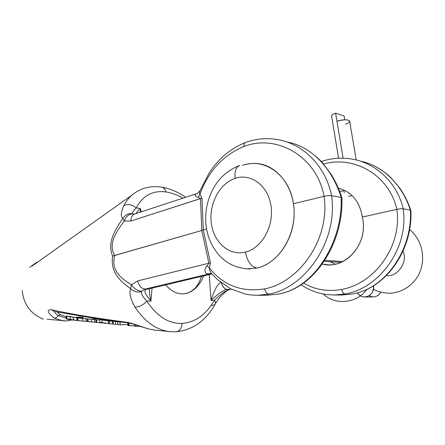 <?xml version="1.0" encoding="UTF-8"?>
<svg xmlns="http://www.w3.org/2000/svg" width="445" height="445" viewBox="0 0 445 445"><rect width="100%" height="100%" fill="white"/><g stroke="black" fill="none" stroke-linecap="round" stroke-linejoin="round"><path stroke-width="0.67" d="M266.466 295.263L277.897 294.145C313.725 288.638 343.056 242.175 341.159 197.441C332.02 167.609 310.61 145.977 286.814 141.955C310.61 145.977 332.02 167.609 341.159 197.441L331.597 195.694C338.167 241.663 304.664 288.093 268.808 294.089C266.855 293.828 265.448 292.092 264.591 288.877C241.963 292.487 223.596 285.568 209.489 268.113L210.424 262.8L203.287 230.02L201.98 198.097L199.883 194.332C208.377 171.225 223.056 155.272 243.927 146.472C276.44 133.734 316.662 156.089 324.094 196.328L293.478 203.727L324.094 196.328C330.251 239.026 299.363 282.419 264.591 288.877C299.363 282.419 330.251 239.026 324.094 196.328C327.22 195.65 329.723 195.438 331.597 195.694L341.159 197.441L341.983 198.081M256.949 295.296L257.41 295.296M211.052 273.708L207.91 273.82L210.502 273.597L209.111 273.925L211.136 273.987L147.373 289.05L211.842 273.953L207.91 273.82L210.502 273.597L211.881 273.964L210.502 273.597L211.636 273.686C209.879 270.938 209.161 269.08 209.489 268.113C209.161 269.08 209.879 270.938 211.636 273.686L217.811 279.894L230.688 288.822L245.379 294.089L251.336 295.013L257.499 295.296L268.808 294.089C266.855 293.828 265.448 292.092 264.591 288.877C241.963 292.487 223.596 285.568 209.489 268.113L207.148 265.821L208.9 263.212L201.791 230.488L200.489 198.626L130.908 220.998L124.35 221.009C111.3 237.919 109.948 246.469 114.643 255.436C112.162 267.072 115.249 275.043 131.431 284.744L130.635 288.638C128.978 292.804 130.413 298.945 134.946 307.061C144.914 321.791 156.406 329.968 169.417 331.597L170.396 331.697L169.417 331.597C156.406 329.968 144.914 321.791 134.946 307.061C130.413 298.945 128.978 292.804 130.635 288.638C114.02 277.124 111.3 267.979 112.563 256.114L114.643 255.436C112.162 267.072 115.249 275.043 131.431 284.744L130.635 288.638C114.02 277.124 111.3 267.979 112.563 256.114L201.791 230.488L114.643 255.436C109.948 246.469 111.3 237.919 124.35 221.009L122.87 218.506C109.77 236.746 108.969 246.319 112.563 256.114C108.969 246.319 109.77 236.746 122.87 218.506C120.595 216.709 120.868 212.488 123.682 205.846C125.918 201.568 128.633 198.019 131.82 195.199L31.973 266.132M245.612 142.478L245.456 142.534C255.068 138.985 265.025 137.889 275.333 139.252C301.348 142.417 325.445 164.795 331.597 195.694C338.167 241.663 304.664 288.093 268.808 294.089L257.499 295.296M245.456 142.534C244.344 143.095 243.838 144.403 243.927 146.472C223.056 155.272 208.377 171.225 199.883 194.332C199.494 193.781 199.56 192.546 200.078 190.621C199.56 192.546 199.494 193.781 199.883 194.332L201.98 198.097L200.489 198.626L201.791 230.488L203.287 230.02L210.424 262.8L208.9 263.212L210.424 262.8L209.489 268.113L207.148 265.821C203.866 268.285 204.494 274.292 207.91 273.82C204.494 274.292 203.866 268.285 207.148 265.821L208.9 263.212L201.791 230.488L206.536 228.902L203.287 230.02L201.98 198.097L130.908 220.998C130.947 217.421 132.137 215.119 134.479 214.078L196.273 193.792C197.002 193.92 198.27 192.863 200.078 190.621L209.284 172.732L214.217 165.863L220.525 158.782C227.868 151.673 236.184 146.26 245.456 142.534C244.344 143.095 243.838 144.403 243.927 146.472C276.44 133.734 316.662 156.089 324.094 196.328C327.22 195.65 329.723 195.438 331.597 195.694C325.445 164.795 301.348 142.422 275.333 139.252M322.575 161.135L322.464 161.168C331.447 158.264 340.703 157.48 350.237 158.815C374.657 162.041 397.035 181.899 403.198 208.788C401.757 208.599 399.632 208.794 396.823 209.356C389.481 175.319 354.009 155.088 323.598 164.071C354.009 155.088 389.481 175.319 396.823 209.356L362.28 217.065C369.228 244.166 344.474 270.376 322.319 264.085L328.238 264.836C348.991 266.149 368.438 241.401 362.28 217.065C359.716 201.446 351.739 191.806 338.345 188.157C351.739 191.806 359.716 201.446 362.28 217.065L396.823 209.356C402.313 246.296 374.395 283.76 341.693 289.422C327.654 291.892 314.932 289.773 303.529 283.059C314.932 289.773 327.654 291.892 341.693 289.422C374.395 283.76 402.313 246.296 396.823 209.356C399.632 208.794 401.757 208.599 403.198 208.788C409.089 248.566 378.778 288.677 345.07 293.967C343.573 293.739 342.45 292.226 341.693 289.422C342.45 292.226 343.573 293.739 345.07 293.967L333.961 295.024M329.956 261.721L335.335 264.158L329.956 261.721M344.981 190.571L339.674 191.445L344.981 190.571M352.223 293.984C386.338 288.716 412.949 249.311 410.852 210.563L410.379 210.101C412.749 248.972 385.57 289.122 351.928 294.017L341.599 294.996L352.078 294.011M350.237 158.815C374.657 162.041 397.035 181.899 403.198 208.788C409.089 248.566 378.778 288.677 345.07 293.967L334.406 295.024L341.599 294.996L351.928 294.017C385.57 289.122 412.749 248.972 410.379 210.101C402.135 184.464 382.439 165.362 360.25 161.129C382.439 165.362 402.135 184.464 410.379 210.101L410.852 210.563M322.464 161.168L321.674 161.924L322.464 161.168L321.329 161.552M257.505 295.296L266.911 295.263L278.37 294.084C315.043 287.959 343.451 242.547 341.927 198.164L341.159 197.441C343.056 242.175 313.725 288.638 277.897 294.145L278.37 294.084M182.138 293.895C176.12 293.772 170.646 290.752 165.724 284.845C170.646 290.752 176.12 293.772 182.138 293.895L182.138 293.895M211.82 273.959L148.63 288.877L145.103 289.089L141.605 291.23L145.103 289.089L209.111 273.925L145.103 289.089L147.178 289.1C143.201 289.495 144.43 293.472 150.866 301.026L152.095 288.06L150.866 301.026L146.822 301.07C156.974 316.395 168.733 323.849 182.1 323.437C195.249 322.364 206.024 314.659 214.412 300.325L211.058 300.358L209.222 274.571L211.058 300.358C218.428 293.422 223.824 289.817 227.228 289.55L227.423 289.506C224.753 289.205 222.784 287.019 221.51 282.953C222.784 287.019 224.753 289.205 227.423 289.506L231.261 289.111M186.8 293.3C194.109 291.08 199.749 285.267 203.715 275.872C198.782 287.292 191.728 293.305 182.545 293.895L186.722 293.316C193.781 291.113 198.665 285.484 201.368 276.423C198.548 285.829 193.419 291.52 185.988 293.494L186.722 293.316M166.057 191.967C171.598 192.796 177.216 194.865 182.901 198.181C177.216 194.865 171.598 192.796 166.057 191.967C152.891 190.16 142.928 195.489 136.181 207.96L140.197 208.427L141.36 211.82L140.197 208.427C137.739 211.013 136.42 212.704 136.231 213.5C136.42 212.704 137.739 211.013 140.197 208.427L140.236 212.187L140.197 208.427L136.181 207.96C142.928 195.489 152.891 190.16 166.057 191.967C165.178 189.042 163.565 187.412 161.224 187.089C163.565 187.412 165.178 189.042 166.057 191.967M148.63 288.877L147.178 289.1C143.201 289.495 144.43 293.472 150.866 301.026C149.67 295.803 149.203 291.686 149.464 288.683C149.203 291.686 149.67 295.803 150.866 301.026L146.822 301.07C142.839 297.01 141.032 293.878 141.393 291.681C137.377 292.588 133.789 291.575 130.635 288.638C133.789 291.575 137.377 292.588 141.393 291.681L141.605 291.23C137.633 291.03 134.24 288.866 131.431 284.744L137.661 280.917C138.974 285.935 141.454 288.655 145.103 289.089C141.454 288.655 138.974 285.935 137.661 280.917L208.9 263.212L137.661 280.917L131.431 284.744C134.24 288.866 137.633 291.03 141.605 291.23L141.393 291.681C141.032 293.878 142.839 297.01 146.822 301.07C143.207 305.086 139.246 307.083 134.946 307.061C139.246 307.083 143.207 305.086 146.822 301.07C156.974 316.395 168.733 323.849 182.1 323.437C181.721 328.432 179.697 331.219 176.036 331.803L169.417 331.597L154.504 330.09L148.496 328.866C142.422 327.142 131.409 322.775 126.603 322.258C92.521 317.685 67.54 313.502 51.653 309.72C46.436 309.542 47.304 312.346 54.262 318.136L62.828 320.817L66.099 320.951L71.684 319.988L66.099 320.951L47.131 319.232M176.036 331.803C179.697 331.219 181.721 328.432 182.1 323.437C195.249 322.364 206.024 314.659 214.412 300.325C218 296.593 221.382 293.767 224.569 291.848L229.665 289.456M176.209 331.792C192.602 330.018 205.507 320.973 214.924 304.658C215.792 303.585 215.625 302.144 214.412 300.325L211.058 300.358C214.373 289.706 217.661 283.749 220.915 282.492C217.661 283.749 214.373 289.706 211.058 300.358C218.428 293.422 223.824 289.817 227.228 289.55L228.858 289.556L224.569 291.848L225.342 292.092L224.569 291.848C221.382 293.767 218 296.593 214.412 300.325C215.625 302.144 215.792 303.585 214.924 304.658L211.319 305.604M132.566 213.722C131.887 212.977 133.088 211.058 136.181 207.96C133.088 211.058 131.887 212.977 132.566 213.722L132.844 213.884L132.566 213.722C128.466 213.183 125.234 214.774 122.87 218.506C125.234 214.774 128.466 213.183 132.566 213.722M134.24 214.156L132.844 213.884L134.479 214.078C132.137 215.119 130.947 217.421 130.908 220.998L124.35 221.009C126.13 216.214 128.961 213.839 132.844 213.884C128.961 213.839 126.13 216.214 124.35 221.009L122.87 218.506C120.595 216.709 120.868 212.488 123.682 205.846C127.62 203.621 131.792 204.322 136.181 207.96C131.792 204.322 127.62 203.621 123.682 205.846C125.918 201.568 128.633 198.019 131.82 195.199C140.336 188.179 150.137 185.476 161.224 187.089M221.376 282.853C222.622 286.992 224.569 289.222 227.228 289.55C224.569 289.222 222.622 286.992 221.376 282.853M154.548 330.095L148.496 328.866C142.422 327.142 131.409 322.775 126.603 322.258C92.521 317.685 67.54 313.502 51.653 309.72C46.436 309.542 47.304 312.346 54.262 318.136L62.828 320.817M200.489 198.626L198.275 197.441C195.077 196.323 194.409 195.105 196.273 193.792C194.409 195.105 195.077 196.323 198.275 197.441L200.489 198.626M199.883 194.332L198.275 197.441L199.883 194.332M211.681 273.742L211.091 273.708M60.036 314.526L57.316 312.101L60.036 314.526L58.295 315.611C56.91 317.324 55.564 318.164 54.262 318.136C55.564 318.164 56.91 317.324 58.295 315.611C55.586 313.942 54.457 312.607 54.896 311.617C54.457 312.607 55.586 313.942 58.295 315.611L66.283 318.169L58.295 315.611L60.036 314.526L66.149 316.751L60.036 314.526M66.772 316.451C65.871 316.128 65.86 316.006 66.733 316.095L66.995 318.831L66.35 318.831L66.088 316.106L66.733 316.095L66.995 318.831L73.603 319.899L73.347 317.207L73.603 319.899L77.146 320.534L70.088 319.466L72.852 320.105L70.088 319.466L76.89 320.506L66.995 318.831C66.021 318.742 66.144 318.876 67.351 319.237L66.35 318.831M70.015 316.451L66.733 316.095L76.89 317.902L70.015 316.451L70.277 319.193L70.015 316.451M84.917 321.296L82.937 321.084L82.675 318.414L82.937 321.084L78.092 320.595L77.836 317.947L85.963 318.77L77.836 317.947L78.092 320.595L86.224 321.418L85.963 318.77L86.224 321.418L87.437 321.474L78.915 320.706M87.181 318.876L94.379 319.571L87.915 318.926L88.182 321.607L87.448 321.54L87.181 318.87L87.915 318.926L88.182 321.607L94.774 322.258L94.585 319.593L94.774 322.258L96.126 322.314L87.47 321.551L93.116 322.108M102.111 322.998L96.137 322.408L96.493 322.441L96.137 322.408L95.864 319.705L96.593 319.76L96.871 322.469L101.944 322.975L96.137 322.408L96.871 322.469L96.593 319.76L99.669 320.061L93.489 319.488M106.494 323.426L99.903 322.364L108.686 323.593L102.155 322.597L101.866 319.783L102.155 322.597L99.903 322.364L99.619 319.555L107.445 320.817L99.619 319.555L99.903 322.364L105.12 323.293M106.628 320.739L111.845 321.234L108.408 320.895L108.691 323.643L109.576 323.732L112.73 324.016L112.44 321.29L112.73 324.016L113.291 324.038L108.713 323.649M115.544 321.585L113.008 321.34L113.297 324.105L115.594 324.333L113.297 324.105L113.008 321.34L115.3 321.563L115.594 324.333L117.897 324.488L115.594 324.333L115.3 321.563L117.608 321.785L117.908 324.561L120.245 324.789L117.908 324.561L117.608 321.78L119.944 322.002L117.608 321.78M124.706 322.458L119.944 322.002L120.245 324.789L127.821 324.583L120.245 324.789L119.944 322.002L120.979 322.108M128.332 322.931L133.016 323.999L147.873 328.738M54.145 311.461L51.653 309.72L54.073 311.45L92.171 317.958L128.166 322.909L126.608 322.258L128.166 322.909M77.58 317.53L80.295 317.558L77.063 317.852M77.074 317.925L77.319 320.456L78.086 320.528L77.319 320.456L77.074 317.925M79.143 318.047L82.598 317.802M83.449 317.502L79.505 317.024L76.362 317.224M70.855 319.911L67.351 319.237L72.852 320.105M76.89 320.506L76.89 317.902L77.146 320.534L74.877 320.305M85.857 318.642L84.656 318.62M82.67 321.079L82.28 321.034M91.231 321.919L90.713 321.863M91.314 319.254L91.587 321.946L91.314 319.254M99.647 319.41L100.498 319.165M93.144 318.804L97.766 318.776M105.32 319.866L103.134 320.1M108.408 320.895L108.691 323.643L109.353 323.71L109.07 320.962L109.476 323.721M134.729 325.868L127.921 325.506L128.561 325.612L127.982 322.886L128.271 325.568L129.106 325.651L128.816 323.003L129.106 325.651L134.729 325.868M127.626 322.842L127.921 325.506L127.626 322.842M136.031 326.341L134.768 326.207L134.574 324.461L134.768 326.207L135.82 326.313L135.647 324.794L135.82 326.313L140.325 326.324L135.886 326.33M141.082 326.58L142.216 326.953L141.082 326.58M324.844 260.364L342.906 261.465L324.844 260.364M246.38 268.863L256.988 268.057C279.961 263.206 298.072 232.312 293.439 203.499C289.139 174.601 264.286 157.452 242.447 165.368C247.437 163.665 252.499 163.076 257.638 163.599C277.541 165.468 294.323 187.228 294.162 213.322C294.19 239.399 277.129 263.651 256.988 268.057C251.197 266.889 247.342 261.577 245.423 252.115C261.666 248.321 274.181 226.344 271.022 205.935C268.107 185.459 250.802 172.883 235.144 178.339C219.43 183.507 208.711 204.266 211.314 223.312C213.7 242.414 229.214 256.209 245.423 252.115C261.666 248.321 274.181 226.344 271.022 205.935C268.107 185.459 250.802 172.883 235.144 178.339C219.43 183.507 208.711 204.266 211.314 223.312C213.7 242.414 229.214 256.209 245.423 252.115C247.342 261.577 251.197 266.889 256.988 268.057L246.38 268.863M239.41 165.596C235.867 167.387 234.443 171.637 235.144 178.339C234.443 171.637 235.867 167.387 239.41 165.596L239.844 165.451L239.41 165.596C228.752 169.695 220.386 176.743 214.306 186.733C207.298 198.832 204.555 211.876 206.08 225.865C207.415 236.584 211.481 246.052 218.278 254.284C226.422 263.729 237.007 268.624 250.034 268.969M352.162 195.689L348.435 196.345M345.509 124.088C355.088 120.929 346.249 117.914 336.976 121.307L343.123 158.197L335.619 113.141L344.152 116.045L344.78 119.8L344.152 116.045L335.619 113.141C333.238 114.026 331.887 114.927 331.564 115.834L338.578 158.236M348.919 192.98L349.019 193.597L348.919 192.98M356.223 159.983L349.681 121.429C348.685 119.316 344.452 119.271 336.976 121.307L335.619 113.141M364.867 296.999C361.768 296.926 359.287 295.524 357.413 292.788C362.247 301.17 375.23 295.708 373.539 285.779C373.661 292.426 370.768 296.17 364.867 296.999L373.277 296.937C376.526 296.793 379.018 295.213 380.753 292.193C377.733 296.804 373.828 298.005 369.039 295.803M331.681 116.534L331.564 115.834M403.198 208.788L410.379 210.101L403.198 208.788M376.003 166.797C381.065 169.734 385.298 172.682 388.696 175.636L391.111 177.894L399.827 188.202C404.461 194.854 408.115 202.197 410.802 210.235M301.059 284.739C305.832 287.959 310.96 290.479 316.44 292.298C320.333 293.544 326.051 294.546 326.491 294.54L334.412 295.024M303.829 147.985C311.405 152.129 319.61 159.371 322.853 163.22L331.163 174.345C335.597 181.449 339.157 189.225 341.855 197.675M266.911 295.263L278.142 294.128M225.231 292.17C220.942 295.664 217.655 299.568 215.358 303.891M226.533 291.158L225.342 292.092M229.325 289.528L226.994 290.752M161.774 187.173C169.962 188.558 177.928 191.923 185.671 197.274M29.726 267.3L36.768 262.233M183.98 293.817L183.574 293.85M43.36 319.171C30.633 313.903 23.596 304.38 22.256 290.602L22.25 290.563M76.89 317.908L77.842 317.997M85.195 318.698L87.181 318.887M110.61 321.118L113.008 321.346M135.141 326.257L136.17 326.357M324.177 261.382L340.948 262.372M386.644 275.405C395.572 277.93 408.538 263.462 403.087 251.052M373.438 289.222C378.606 292.059 384.636 293.383 391.539 293.194C402.263 291.798 410.741 286.613 416.971 277.647C426.655 262.761 423.657 240.895 409.556 229.576M323.192 294.011L324.572 295.174C337.577 306.232 358.52 301.905 366.819 289.35M343.946 190.666L344.28 192.679M338.395 188.274L340.03 188.602M128.488 325.601L129.623 325.712M142.228 326.958L141.165 326.853"/></g></svg>
